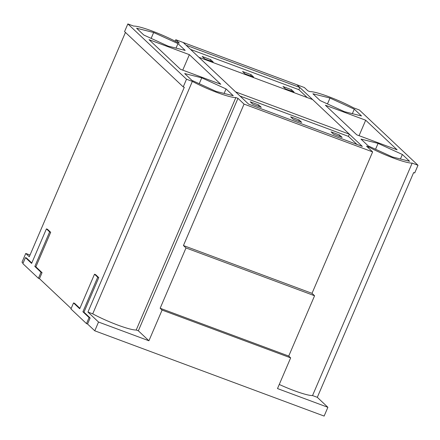 <?xml version="1.0" encoding="UTF-8"?>
<svg xmlns="http://www.w3.org/2000/svg" width="440" height="440" viewBox="0 0 440 440"><rect width="100%" height="100%" fill="white"/><g stroke="black" fill="none" stroke-linecap="round" stroke-linejoin="round"><path stroke-width="0.66" d="M25.449 257.603L31.62 263.417L46.42 228.882L49.627 231.902L34.826 266.442L40.997 272.256L38.412 278.289L22.864 263.632L25.449 257.603L26.51 257.994L31.801 262.988M73.535 302.929L79.701 308.748L94.507 274.208L97.713 277.233L82.907 311.768L89.078 317.587L86.493 323.615L70.95 308.963L73.535 302.929L74.591 303.325L79.888 308.314M94.771 330.809L98.527 322.036L148.918 340.775L162.08 310.074L290.659 357.868L277.497 388.57L327.888 407.303L324.132 416.075L94.771 330.809L87.555 324.011L86.493 323.615M125.439 32.423L29.288 256.768L25.762 253.44L22 262.213L23.045 263.203M25.762 253.44L30.03 255.03M175.153 41.19L175.78 39.727L179.306 43.049L177.183 42.262A30.41 4.076 23.2 0 0 133.689 26.092L127.853 23.925L186.516 79.222L192.352 81.395A30.41 4.076 23.2 0 0 235.846 97.564L237.969 98.351L244.057 104.093L372.636 151.894L366.548 146.152L368.671 146.938A30.41 4.076 23.2 0 0 412.165 163.108L418 165.281L359.337 109.978L353.502 107.811A30.41 4.076 23.2 0 0 310.007 91.641L307.885 90.849L304.359 87.527L296.929 84.766L362.329 146.41L248.6 104.132L183.205 42.488L175.78 39.727M98.527 322.036L87.951 312.065L92.725 313.841A30.41 4.076 23.2 0 0 136.219 330.011L138.342 330.798L148.918 340.775M168.102 46.117L185.18 50.408L177.964 43.604L153.665 32.511L136.587 28.221L143.809 35.024L168.102 46.117M216.189 91.449L233.266 95.733L226.05 88.93L201.751 77.836L184.674 73.552L191.889 80.355L216.189 91.449M312.906 93.77L320.127 100.573L344.421 111.667L361.499 115.957L354.283 109.153L329.984 98.059L312.906 93.77M360.993 139.095L368.209 145.904L392.507 156.992L409.585 161.282L402.364 154.479L378.07 143.385L360.993 139.095M325.38 105.226L365.695 120.214L397.111 149.826L356.796 134.838L325.38 105.226M189.376 54.665L220.792 84.276L180.477 69.294L149.061 39.677L189.376 54.665L182.743 70.136M87.951 312.065L184.288 87.291L183.227 86.9L124.564 31.598L127.853 23.925M183.227 86.9L186.516 79.222M162.08 310.074L160.155 308.259L288.734 356.059L290.659 357.868M160.155 308.259L185.999 247.951L314.578 295.752L288.734 356.059M185.999 247.951L183.436 245.537L312.015 293.337L314.578 295.752M183.436 245.537L244.057 104.093M372.636 151.894L312.015 293.337M327.888 407.303L317.312 397.331L413.65 172.557L414.711 172.953L418 165.281M279.263 384.456A30.41 4.076 23.2 0 0 312.538 395.56L317.312 397.331M46.42 228.882L47.482 229.273L50.688 232.298L35.882 266.832L42.053 272.652L39.474 278.685L71.132 308.528M39.474 278.685L38.412 278.289M359.062 135.685L365.695 120.214M368.302 147.802L368.671 146.938M312.538 395.56L412.165 163.108M400.433 158.983L402.364 154.479M375.557 149.254L378.07 143.385M352.352 113.658L354.283 109.153M327.47 103.928L329.984 98.059M138.342 330.798L237.969 98.351M92.725 313.841L192.352 81.395M136.219 330.011L235.846 97.564M224.114 93.439L226.05 88.93M199.238 83.71L201.751 77.836M176.033 48.109L177.964 43.604M151.151 38.379L153.665 32.511M50.688 232.298L49.627 231.902M35.882 266.832L34.826 266.442M42.053 272.652L40.997 272.256M97.713 277.233L98.775 277.624L95.568 274.604L94.507 274.208M98.775 277.624L83.969 312.164L82.907 311.768M83.969 312.164L90.139 317.983L89.078 317.587M90.139 317.983L87.555 324.011M253.633 77.066L245.141 73.915L242.578 71.495L251.064 74.651L253.633 77.066M190.542 49.407L298.875 89.678L307.247 97.57M294.052 92.092L285.56 88.941L282.997 86.521L291.484 89.678L294.052 92.092M213.213 62.04L204.721 58.889L202.158 56.469L210.645 59.626L213.213 62.04M301.714 122.397L293.227 119.24L290.664 116.826L299.151 119.977L301.714 122.397M240.07 96.091L348.403 136.367L356.934 144.408M342.133 137.423L333.647 134.266L331.084 131.852L339.57 135.003L342.133 137.423M261.294 107.371L252.808 104.214L250.245 101.794L258.731 104.951L261.294 107.371M349.344 134.173L235.62 91.894L198.913 57.294L312.637 99.572L349.344 134.173L348.403 136.367M299.816 87.489L186.093 45.21L183.205 42.488L296.929 84.766L299.816 87.489L298.875 89.678M339.57 135.003L339.031 136.268M291.484 89.678L290.945 90.937M299.151 119.977L298.611 121.242M251.064 74.651L250.525 75.911M258.731 104.951L258.192 106.216M210.645 59.626L210.106 60.885"/></g></svg>
